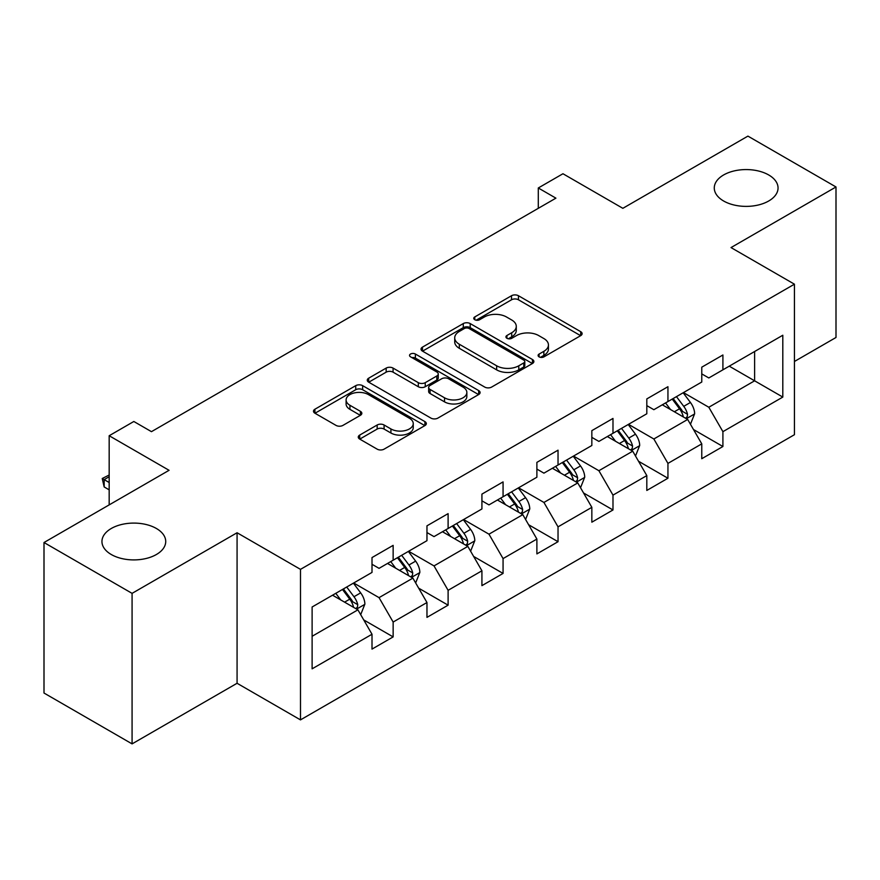<?xml version="1.0" encoding="UTF-8"?>
<svg xmlns="http://www.w3.org/2000/svg" width="880" height="880" viewBox="0 0 880 880"><rect width="100%" height="100%" fill="white"/><g stroke="black" fill="none" stroke-linecap="round" stroke-linejoin="round"><path stroke-width="1.32" d="M539.099 356.862A3.421 1.98 0 0 0 543.939 356.862L580.679 335.654A4.895 2.827 0 0 0 582.12 333.652A4.895 2.827 0 0 0 580.679 331.661L518.441 295.724A4.895 2.827 0 0 0 511.522 295.724L474.782 316.932A3.421 1.98 0 0 0 473.77 318.329A3.421 1.98 0 0 0 474.782 319.726A3.421 1.98 0 0 0 479.622 319.726L484.374 316.987A15.653 9.031 0 0 1 506.506 316.987L511.698 319.979A15.653 9.031 0 0 1 516.274 326.37A15.653 9.031 0 0 1 511.698 332.761L506.935 335.5A3.421 1.98 0 0 0 505.934 336.897A3.421 1.98 0 0 0 506.935 338.294A3.421 1.98 0 0 0 511.775 338.294L516.538 335.555A15.653 9.031 0 0 1 538.67 335.555L543.851 338.547A15.653 9.031 0 0 1 548.438 344.938A15.653 9.031 0 0 1 543.851 351.329L539.099 354.068A3.421 1.98 0 0 0 538.098 355.465A3.421 1.98 0 0 0 539.099 356.862L539.099 354.068M156.387 528.484A31.889 18.414 0 0 0 121.638 524.491A31.889 18.414 0 0 0 101.948 541.497A31.889 18.414 0 0 0 111.287 554.521A31.889 18.414 0 0 0 146.047 558.503A31.889 18.414 0 0 0 165.726 541.497A31.889 18.414 0 0 0 156.387 528.484M768.713 174.966A31.889 18.414 0 0 0 733.953 170.973A31.889 18.414 0 0 0 714.274 187.979A31.889 18.414 0 0 0 723.613 200.992A31.889 18.414 0 0 0 758.362 204.985A31.889 18.414 0 0 0 778.052 187.979A31.889 18.414 0 0 0 768.713 174.966M359.7 435.083A4.895 2.827 0 0 0 358.27 437.074A4.895 2.827 0 0 0 359.7 439.076L377.168 449.152A4.895 2.827 0 0 0 384.087 449.152L424.897 425.601A4.895 2.827 0 0 0 426.327 423.599A4.895 2.827 0 0 0 424.897 421.608L362.648 385.66A4.895 2.827 0 0 0 355.729 385.66L314.919 409.222A4.895 2.827 0 0 0 313.489 411.224A4.895 2.827 0 0 0 314.919 413.215L336.017 425.392A4.895 2.827 0 0 0 342.936 425.392L360.393 415.316A4.895 2.827 0 0 0 361.834 413.314A4.895 2.827 0 0 0 360.393 411.323L349.932 405.284A13.079 7.557 0 0 1 346.104 399.938A13.079 7.557 0 0 1 354.178 392.964A13.079 7.557 0 0 1 368.434 394.603L409.42 418.264A13.079 7.557 0 0 1 413.248 423.599A13.079 7.557 0 0 1 405.174 430.573A13.079 7.557 0 0 1 390.918 428.945L384.087 424.996A4.895 2.827 0 0 0 377.168 424.996L359.7 435.083L359.7 439.076M794.431 361.482L836 337.48L836 186.967L747.923 136.114L622.853 208.318L562.958 173.745L538.296 187.979L555.907 198.154L151.459 431.662L133.837 421.487L109.175 435.732L109.175 504.889M132.077 593.362L132.077 743.886L237.072 683.276L237.072 532.752L132.077 593.362L44 542.52L169.07 470.305L109.175 435.732M237.072 532.752L300.487 569.36L794.431 284.185L794.431 434.709L300.487 719.884L300.487 569.36M836 186.967L731.016 247.577L794.431 284.185M484.715 387.068A4.895 2.827 0 0 0 491.634 387.068L532.444 363.506A4.895 2.827 0 0 0 533.874 361.504A4.895 2.827 0 0 0 532.444 359.513L470.195 323.576A4.895 2.827 0 0 0 463.276 323.576L422.477 347.127A4.895 2.827 0 0 0 421.036 349.129A4.895 2.827 0 0 0 422.477 351.12L484.715 387.068M411.906 357.61A3.421 1.98 0 0 1 415.382 358.083L415.382 354.024L478.665 390.555A4.895 2.827 0 0 1 480.095 392.557A4.895 2.827 0 0 1 478.665 394.548L437.866 418.11A4.895 2.827 0 0 1 430.947 418.11L368.698 382.173L368.698 378.18A4.895 2.827 0 0 0 367.268 380.171A4.895 2.827 0 0 0 368.698 382.173M368.698 378.18L386.166 368.093A4.895 2.827 0 0 1 393.074 368.093L418.319 382.668A4.895 2.827 0 0 0 425.238 382.668L436.821 375.98A4.895 2.827 0 0 0 438.251 373.989A4.895 2.827 0 0 0 436.821 371.987L410.542 356.818A3.421 1.98 0 0 1 409.541 355.421A3.421 1.98 0 0 1 411.653 353.595A3.421 1.98 0 0 1 415.382 354.024M132.077 743.886L44 693.033L44 542.52M363.726 619.916L393.14 636.9L393.14 622.05L426.965 602.525L426.965 617.375L448.107 605.165L448.107 590.315L481.921 570.79L481.921 585.64L503.063 573.43L503.063 558.591L536.888 539.055L536.888 553.905L558.03 541.706L558.03 526.856L591.844 507.331L591.844 522.181L612.986 509.971L612.986 495.121L646.811 475.596L646.811 490.446L667.942 478.236L667.942 463.397L701.767 443.861L701.767 458.711L722.909 446.512L722.909 431.662L782.804 397.078L782.804 335.247L754.611 351.516L754.611 380.809L782.804 397.078M393.14 636.9L372.009 649.099L372.009 634.249L312.114 668.833L312.114 606.991L372.009 572.418L372.009 557.568L393.14 545.369L393.14 560.208L426.965 540.683L426.965 525.833L448.107 513.634L448.107 528.484L481.921 508.959L481.921 494.109L503.063 481.899L503.063 496.749L536.888 477.224L536.888 462.374L558.03 450.175L558.03 465.014L591.844 445.489L591.844 430.639L612.986 418.44L612.986 433.29L646.811 413.765L646.811 398.915L667.942 386.705L667.942 401.555L701.767 382.03L701.767 367.18L722.909 354.981L722.909 369.82L782.804 335.247M387.508 563.464L412.874 578.116L379.049 597.641L353.683 582.989M372.009 564.278L379.049 568.348L393.14 560.208M379.049 597.641L393.14 622.05M412.874 578.116L426.965 602.525M442.464 531.74L467.83 546.381L434.016 565.906L408.639 551.265M426.965 532.554L434.016 536.613L448.107 528.484M434.016 565.906L448.107 590.315M467.83 546.381L481.921 570.79M497.431 500.005L522.797 514.646L488.972 534.182L463.606 519.53M481.921 500.819L488.972 504.889L503.063 496.749M488.972 534.182L503.063 558.591M522.797 514.646L536.888 539.055M552.387 468.27L577.753 482.922L543.928 502.447L518.562 487.795M536.888 469.084L543.928 473.154L558.03 465.014M543.928 502.447L558.03 526.856M577.753 482.922L591.844 507.331M607.343 436.546L632.72 451.187L598.895 470.712L573.529 456.071M591.844 437.36L598.895 441.419L612.986 433.29M598.895 470.712L612.986 495.121M632.72 451.187L646.811 475.596M662.31 404.811L687.676 419.452L653.851 438.988L628.485 424.336M646.811 405.625L653.851 409.695L667.942 401.555M653.851 438.988L667.942 463.397M687.676 419.452L701.767 443.861M729.245 366.168L754.611 380.809L708.818 407.253L683.452 392.601M701.767 373.89L708.818 377.96L722.909 369.82M708.818 407.253L722.909 431.662M237.072 683.276L300.487 719.884M538.296 187.979L538.296 208.318M312.114 636.284L357.907 609.84L332.541 595.199M357.907 609.84L372.009 634.249M693.495 429.528L722.909 446.512M638.528 461.252L667.942 478.236M583.572 492.987L612.986 509.971M528.605 524.722L558.03 541.706M473.649 556.446L503.063 573.43M418.682 588.181L448.107 605.165M540.463 357.346L543.851 355.388A15.653 9.031 0 0 0 548.438 349.008L548.438 344.938M516.274 326.37L516.274 330.44A15.653 9.031 0 0 1 511.698 336.82L508.31 338.778M580.624 335.687L518.441 299.783A4.895 2.827 0 0 0 511.522 299.783L476.146 320.21M532.378 363.539L470.195 327.635A4.895 2.827 0 0 0 463.276 327.635L422.532 351.164M523.798 362.901A3.421 1.98 0 0 0 524.799 361.504A3.421 1.98 0 0 0 523.798 360.107L469.161 328.559A3.421 1.98 0 0 0 464.321 328.559L459.305 331.463A15.653 9.031 0 0 0 454.718 337.843A15.653 9.031 0 0 0 459.305 344.234L496.65 365.794A15.653 9.031 0 0 0 518.782 365.794L523.798 362.901L523.798 366.971A3.421 1.98 0 0 0 524.799 365.574L524.799 361.504M454.718 337.843L454.718 341.913A15.653 9.031 0 0 0 459.305 348.304L459.305 344.234M523.798 366.971L518.782 369.864A15.653 9.031 0 0 1 496.65 369.864L459.305 348.304M368.764 382.206L386.166 372.163L386.166 368.093M438.251 373.989L438.251 378.059A4.895 2.827 0 0 1 436.821 380.05L425.238 386.738A4.895 2.827 0 0 1 418.319 386.738L393.074 372.163A4.895 2.827 0 0 0 386.166 372.163M415.382 358.083L478.599 394.592M444.521 397.793A13.079 7.557 0 0 0 458.777 399.432A13.079 7.557 0 0 0 466.851 392.458A13.079 7.557 0 0 0 463.023 387.112L448.58 378.774A4.895 2.827 0 0 0 441.661 378.774L430.078 385.462A4.895 2.827 0 0 0 428.648 387.464A4.895 2.827 0 0 0 430.078 389.455L444.521 397.793L444.521 401.863A13.079 7.557 0 0 0 458.777 403.502A13.079 7.557 0 0 0 466.851 396.517L466.851 392.458M428.648 387.464L428.648 391.534A4.895 2.827 0 0 0 430.078 393.525L430.078 389.455M444.521 401.863L430.078 393.525M413.248 423.599L413.248 427.669A13.079 7.557 0 0 1 405.174 434.643A13.079 7.557 0 0 1 390.918 433.004L384.087 429.066A4.895 2.827 0 0 0 377.168 429.066L359.766 439.109M346.104 399.938L346.104 404.008A13.079 7.557 0 0 0 349.932 409.354L349.932 405.284M360.327 415.349L349.932 409.354M424.831 425.634L362.648 389.73A4.895 2.827 0 0 0 355.729 389.73L314.985 413.259M690.459 424.281L694.65 413.721A13.2 7.623 -120 0 0 690.437 402.479L683.166 392.766M670.494 409.53L665.555 402.941M685.63 418.275L687.236 416.581L687.522 414.282A13.2 7.623 -120 0 0 683.738 406.34L676.467 396.638M673.167 398.541L681.23 409.31A6.721 3.883 60 0 1 682.451 411.356L687.522 414.282M672.243 399.08L679.514 408.782A13.2 7.623 60 0 1 683.298 416.724M635.503 456.005L639.694 445.456A13.2 7.623 -120 0 0 635.481 434.203L628.199 424.501M615.527 441.265L610.588 434.676M630.674 450.01L632.269 448.316L632.566 446.017A13.2 7.623 -120 0 0 628.782 438.075L621.511 428.362M618.2 430.276L626.274 441.045A6.721 3.883 60 0 1 627.495 443.091L632.566 446.017M617.287 430.804L624.558 440.517A13.2 7.623 60 0 1 628.331 448.459M580.536 487.74L584.727 477.18A13.2 7.623 -120 0 0 580.514 465.938L573.243 456.236M560.571 473L555.632 466.4M575.707 481.734L577.313 480.051L577.599 477.741A13.2 7.623 -120 0 0 573.826 469.799L566.555 460.097M563.244 462.011L571.307 472.78A6.721 3.883 60 0 1 572.528 474.815L577.599 477.741M562.32 462.539L569.591 472.241A13.2 7.623 60 0 1 573.375 480.183M525.58 519.475L529.771 508.915A13.2 7.623 -120 0 0 525.558 497.673L518.287 487.96M505.604 504.724L500.665 498.135M520.751 513.469L522.346 511.775L522.643 509.476A13.2 7.623 -120 0 0 518.859 501.534L511.588 491.832M508.277 493.735L516.351 504.504A6.721 3.883 60 0 1 517.572 506.55L522.643 509.476M507.364 494.274L514.635 503.976A13.2 7.623 60 0 1 518.408 511.918M470.613 551.199L474.804 540.65A13.2 7.623 -120 0 0 470.591 529.397L463.32 519.695M450.648 536.459L445.709 529.87M465.784 545.204L467.39 543.51L467.676 541.211A13.2 7.623 -120 0 0 463.903 533.269L456.632 523.556M453.321 525.47L461.384 536.239A6.721 3.883 60 0 1 462.605 538.285L467.676 541.211M452.397 525.998L459.668 535.711A13.2 7.623 60 0 1 463.452 543.653M415.657 582.934L419.848 572.374A13.2 7.623 -120 0 0 415.635 561.132L408.364 551.43M395.681 568.194L390.742 561.594M410.828 576.928L412.434 575.245L412.72 572.935A13.2 7.623 -120 0 0 408.936 564.993L401.665 555.291M398.354 557.205L406.428 567.974A6.721 3.883 60 0 1 407.649 570.009L412.72 572.935M397.441 557.733L404.712 567.435A13.2 7.623 60 0 1 408.485 575.377M360.69 614.669L364.881 604.109A13.2 7.623 -120 0 0 360.668 592.867L353.397 583.154M340.725 599.918L335.786 593.329M355.872 608.663L357.467 606.969L357.753 604.67A13.2 7.623 -120 0 0 353.98 596.728L346.709 587.026M343.398 588.929L351.461 599.698A6.721 3.883 60 0 1 352.693 601.744L357.753 604.67M342.474 589.468L349.745 599.17A13.2 7.623 60 0 1 353.529 607.112M109.175 476.74L104.17 479.622L109.175 482.515M104.17 486.948L102.234 478.5L104.17 479.622L104.17 486.948L109.175 489.83M102.234 478.5L109.175 475.013M543.851 355.388L543.851 351.329M506.935 338.294L506.935 335.5M511.698 336.82L511.698 332.761M474.782 319.726L474.782 316.932M511.522 299.783L511.522 295.724M518.441 299.783L518.441 295.724M580.679 335.654L580.679 331.661M422.477 351.12L422.477 347.127M463.276 327.635L463.276 323.576M470.195 327.635L470.195 323.576M532.444 363.506L532.444 359.513M496.65 369.864L496.65 365.794M518.782 369.864L518.782 365.794M393.074 372.163L393.074 368.093M418.319 386.738L418.319 382.668M425.238 386.738L425.238 382.668M436.821 380.05L436.821 375.98M478.665 394.548L478.665 390.555M377.168 429.066L377.168 424.996M384.087 429.066L384.087 424.996M390.918 433.004L390.918 428.945M360.393 415.316L360.393 411.323M314.919 413.215L314.919 409.222M355.729 389.73L355.729 385.66M362.648 389.73L362.648 385.66M424.897 425.601L424.897 421.608M686.378 418.704L694.562 413.974M683.738 406.34L690.437 402.479M674.355 411.763L679.514 408.782M631.411 450.439L639.606 445.709M628.782 438.075L635.481 434.203M619.388 443.498L624.558 440.517M576.455 482.163L584.639 477.433M573.826 469.799L580.514 465.938M564.432 475.222L569.591 472.241M521.488 513.898L529.683 509.168M518.859 501.534L525.558 497.673M509.465 506.957L514.635 503.976M466.532 545.633L474.716 540.903M463.903 533.269L470.591 529.397M454.509 538.692L459.668 535.711M411.565 577.357L419.76 572.627M408.936 564.993L415.635 561.132M399.542 570.416L404.712 567.435M356.609 609.092L364.804 604.362M353.98 596.728L360.668 592.867M344.586 602.151L349.745 599.17"/></g></svg>
